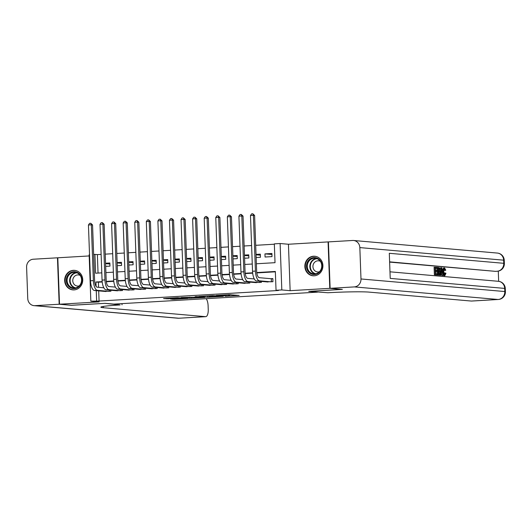<?xml version="1.0" encoding="UTF-8"?>
<svg xmlns="http://www.w3.org/2000/svg" width="532" height="532" viewBox="0 0 532 532"><rect width="100%" height="100%" fill="white"/><g stroke="black" fill="none" stroke-linecap="round" stroke-linejoin="round"><path stroke-width="0.8" d="M225.209 296.251L239.167 295.433L228.813 294.681L216.211 295.453L224.145 295.28L220.747 295.858L229.332 295.732L225.209 296.251M74.068 289.907A9.809 9.031 -85 0 0 82.739 280.244A9.809 9.031 -85 0 0 74.56 270.349A9.809 9.031 -85 0 0 73.35 270.329A9.809 9.031 -85 0 0 64.671 279.992A9.809 9.031 -85 0 0 72.851 289.887A9.809 9.031 -85 0 0 74.068 289.907M314.239 275.802A9.809 9.031 -85 0 0 322.917 266.146A9.809 9.031 -85 0 0 314.738 256.244A9.809 9.031 -85 0 0 313.521 256.225A9.809 9.031 -85 0 0 304.849 265.887A9.809 9.031 -85 0 0 313.029 275.789A9.809 9.031 -85 0 0 314.239 275.802M170.44 299.017L173.824 299.317L187.982 298.439L177.628 297.687L163.563 298.585L168.112 298.818L179.131 297.887L185.083 298.439L170.44 299.017M98.699 290.878L99.072 301.039L90.839 301.159L89.137 254.728L89.529 254.708M342.01 289.368L308.733 291.37L317.538 292.141L113.821 304.105L105.017 303.333L71.74 305.288L59.511 304.218L99.151 301.89L90.839 301.159M342.01 289.415L329.78 288.351L328.078 241.914L288.437 244.248L280.118 243.516L281.82 289.947L276.035 290.286L275.343 271.466L256.757 272.557M288.437 244.248L290.139 290.678L329.78 288.351M290.139 290.678L281.82 289.947M99.072 301.039L278.482 290.499L276.035 290.286M207.54 297.262L223.32 296.364L212.96 295.612L198.802 296.49L207.54 297.262L207.5 296.011L208.325 296.018M204.9 297.488L189.877 298.299L181.133 297.528L198.17 297.135L195.111 296.69L196.767 296.61L204.893 297.322M89.177 255.945L57.808 257.787L59.511 304.218M328.43 241.947L328.078 241.914M105.575 263.633L109.891 264.005M105.675 266.379L109.971 266.126L109.858 262.988L105.562 263.24M117.153 262.948L121.469 263.327M117.253 265.701L121.542 265.448L121.429 262.309L117.14 262.562M128.724 262.269L133.04 262.648M128.824 265.022L133.12 264.77L133.007 261.631L128.711 261.884M140.302 261.591L144.618 261.97M140.401 264.338L144.697 264.085L144.578 260.953L140.288 261.205M151.873 260.913L156.189 261.292M151.979 263.659L156.268 263.407L156.155 260.274L151.859 260.52M163.45 260.234L167.766 260.607M163.55 262.981L167.846 262.728L167.726 259.589L163.437 259.842M175.028 259.55L179.344 259.929M175.128 262.303L179.417 262.05L179.304 258.911L175.008 259.164M186.599 258.871L190.915 259.25M186.699 261.624L190.995 261.372L190.882 258.233L186.586 258.486M198.177 258.193L202.493 258.572M198.276 260.939L202.566 260.687L202.453 257.555L198.163 257.807M209.748 257.515L214.064 257.894M209.847 260.261L214.143 260.008L214.03 256.876L209.734 257.122M221.325 256.836L225.641 257.209M221.425 259.583L225.721 259.33L225.601 256.191L221.312 256.444M232.896 256.151L237.212 256.53M233.003 258.904L237.292 258.652L237.179 255.513L232.883 255.766M244.474 255.473L248.79 255.852M244.574 258.226L248.87 257.973L248.75 254.835L244.461 255.087M256.045 254.795L260.367 255.174M256.151 257.541L260.441 257.288L260.328 254.156L256.032 254.409M265.98 281.82L272.936 281.707L272.823 278.575L270.795 278.688M254.409 282.499L261.365 282.392L261.325 281.415M242.831 283.177L249.787 283.071L249.754 282.093M231.26 283.862L238.216 283.749L238.176 282.771M219.683 284.54L226.639 284.427L226.605 283.45M208.105 285.219L215.061 285.105L215.028 284.135M196.534 285.897L203.49 285.79L203.45 284.813M184.956 286.575L191.912 286.469L191.879 285.491M173.385 287.26L180.341 287.147L180.301 286.169M161.808 287.938L168.764 287.825L168.73 286.848M150.237 288.617L157.193 288.504L157.153 287.533M138.659 289.295L145.615 289.189L145.582 288.211M127.082 289.973L134.037 289.867L134.004 288.889M115.51 290.658L122.466 290.545L122.427 289.568M275.357 271.819L256.803 272.909M252.673 273.155L245.232 273.588M241.102 273.834L233.654 274.273M229.525 274.512L222.077 274.951M217.954 275.19L210.506 275.629M206.376 275.869L198.928 276.308M194.805 276.554L187.357 276.986M183.227 277.232L175.779 277.671M171.65 277.91L164.208 278.349M160.079 278.588L152.631 279.027M148.501 279.267L141.053 279.706M136.93 279.952L129.482 280.384M125.353 280.63L117.905 281.069M113.782 281.308L106.334 281.747M102.204 281.987L98.38 282.213L98.566 287.313M110.855 290.246L110.889 291.223L103.933 291.337M274.346 244.215L255.699 245.312M251.589 245.551L244.128 245.99M240.018 246.23L232.55 246.668M228.441 246.908L220.973 247.347M216.863 247.586L209.402 248.025M205.292 248.271L197.824 248.71M193.715 248.949L186.253 249.388M182.143 249.628L174.676 250.067M170.566 250.306L163.105 250.745M158.995 250.984L151.527 251.423M147.417 251.669L139.956 252.108M135.84 252.348L128.378 252.786M124.269 253.026L116.801 253.465M112.691 253.704L105.23 254.143M101.12 254.382L97.369 254.609L98.048 273.069M271.905 253.478L264.956 253.884L265.069 257.023L272.018 256.61L271.905 253.478M93.639 254.469L94.922 254.389L95.614 273.215L101.798 272.85M97.369 254.609L94.922 254.389M256.377 263.772L275.024 262.682L274.332 243.856L280.118 243.516M102.164 281.634L95.933 282L96.093 286.356M96.252 290.665L96.625 300.819M252.64 272.796L245.179 273.235M241.062 273.475L233.608 273.913M229.492 274.16L222.03 274.592M217.914 274.838L210.459 275.277M206.336 275.516L198.882 275.955M194.765 276.194L187.311 276.633M183.188 276.873L175.733 277.312M171.617 277.558L164.155 277.99M160.039 278.236L152.584 278.675M148.468 278.914L141.007 279.353M136.89 279.593L129.436 280.032M125.313 280.271L117.858 280.71M113.742 280.956L106.287 281.388M105.908 272.61L113.369 272.171M117.479 271.932L124.947 271.493M129.057 271.253L136.518 270.815M140.628 270.569L148.095 270.136M152.205 269.89L159.667 269.451M163.776 269.212L171.244 268.773M175.354 268.534L182.822 268.095M186.932 267.855L194.393 267.416M198.502 267.17L205.97 266.738M210.08 266.492L217.541 266.053M221.651 265.814L229.119 265.375M233.229 265.135L240.69 264.697M244.8 264.457L252.268 264.018M98.38 282.213L95.933 282M264.956 253.884L271.938 254.495M229.605 294.781L230.948 294.701M206.981 295.965L207.5 296.011M220.647 296.47L213.518 295.726L208.325 296.118L213.824 296.643L220.647 296.47M196.388 297.701L202.725 297.401L198.842 297.195L194.286 297.501L196.388 297.701M271.4 281.8L271.287 278.735L259.323 277.691A6.284 2.434 -93.4 0 1 256.65 271.2L254.602 215.42L253.378 215.314L255.427 271.094A9.43 3.651 86.6 0 0 259.443 280.823L270.914 281.827M250.486 215.487L251.663 213.831L252.82 213.764L253.378 215.314L250.486 215.487L252.534 271.26A9.43 3.651 86.6 0 0 256.544 280.996L268.015 282M271.287 278.735L272.83 278.761M252.82 213.764L254.602 215.42M310.096 258.944A8.485 7.814 95 0 1 320.882 261.418A8.485 7.814 95 0 1 318.449 273.155A8.485 7.814 95 0 1 307.662 270.682A8.485 7.814 95 0 1 310.096 258.944M318.382 272.65A7.86 7.235 -85 0 0 321.561 264.138A7.86 7.235 -85 0 0 315.203 258.239A7.86 7.235 -85 0 0 310.655 259.49A7.86 7.235 -85 0 0 307.476 268.002A7.86 7.235 -85 0 0 313.833 273.9A7.86 7.235 -85 0 0 318.382 272.65M320.344 261.318A5.593 5.154 -85 0 0 318.575 260.806A5.593 5.154 -85 0 0 315.336 261.697A5.593 5.154 -85 0 0 313.075 267.762A5.593 5.154 -85 0 0 317.604 271.958A5.593 5.154 -85 0 0 319.433 271.759M316.241 256.517A9.742 8.971 -85 0 0 315.124 256.344A9.742 8.971 -85 0 0 309.478 257.894A9.742 8.971 -85 0 0 305.541 268.447A9.742 8.971 -85 0 0 313.428 275.756A9.742 8.971 -85 0 0 314.558 275.782M69.925 273.049A8.485 7.814 95 0 1 80.711 275.523A8.485 7.814 95 0 1 78.271 287.26A8.485 7.814 95 0 1 67.484 284.786A8.485 7.814 95 0 1 69.925 273.049M78.211 286.755A7.86 7.235 -85 0 0 81.383 278.243A7.86 7.235 -85 0 0 75.025 272.344A7.86 7.235 -85 0 0 70.477 273.594A7.86 7.235 -85 0 0 67.298 282.106A7.86 7.235 -85 0 0 73.655 288.005A7.86 7.235 -85 0 0 78.211 286.755M80.172 275.423A5.593 5.154 -85 0 0 78.397 274.911A5.593 5.154 -85 0 0 75.158 275.802A5.593 5.154 -85 0 0 72.897 281.86A5.593 5.154 -85 0 0 77.426 286.063A5.593 5.154 -85 0 0 79.255 285.864M76.063 270.622A9.742 8.971 -85 0 0 74.946 270.442A9.742 8.971 -85 0 0 69.306 271.992A9.742 8.971 -85 0 0 65.363 282.552A9.742 8.971 -85 0 0 73.25 289.86A9.742 8.971 -85 0 0 74.38 289.88M443.868 274.831L444.619 273.016L445.969 273.248L444.865 275.649L443.329 275.383M442.431 270.642L443.555 267.982L444.4 267.935M444.034 275.702L444.865 275.649C443.954 275.37 443.455 274.02 443.362 271.613C443.296 269.305 443.701 268.075 444.572 267.928L445.783 270.216L444.453 270.462L443.661 268.846M440.981 275.217L440.543 275.177L441.427 267.749L441.893 267.789L443.336 275.423L442.897 275.383L442.478 273.036L441.228 272.929L440.981 275.217L439.612 275.23L439.658 274.858M440.203 270.316L440.503 267.802L441.427 267.749M443.336 275.423L441.972 275.436L441.214 273.062M437.124 268.234L435.469 268.095L435.548 270.409L437.091 270.542L437.124 271.413L435.582 271.28L435.681 273.887L437.41 274.033L437.444 274.904L436.513 274.958L434.371 274.771L434.092 267.244L437.091 267.37L437.124 268.234L435.469 268.228M437.124 271.413L435.588 271.413M498.657 281.328L498.284 271.12M495.698 271.327A7.548 2.919 -93.4 0 1 495.531 271.353A7.548 2.919 -93.4 0 1 495.365 271.347L389.617 261.85M389.623 262.103L495.365 271.347M438.408 275.084L437.078 274.924M437.045 274.007L436.952 271.426M436.918 270.529L436.832 268.254M330.126 288.324L342.355 289.395L308.846 291.363L327.938 292.746A31.435 1.643 -2.1 0 1 369.102 292.115L471.339 301.052L498.138 299.483L354.319 286.908L330.126 288.324L328.424 241.894L352.616 240.477A7.548 6.943 -85 0 1 353.547 240.491L497.367 253.066A7.548 6.943 95 0 1 503.658 260.175L359.838 247.599A7.548 6.943 -85 0 0 353.547 240.491M354.319 286.908A7.548 6.943 -85 0 0 360.989 278.968L359.838 247.599M495.531 271.353L497.267 271.247A7.548 2.919 86.6 0 1 497.101 271.247A7.548 6.943 95 0 0 503.771 263.307A7.548 0.392 -2.1 0 1 504.363 263.44L504.25 260.301A7.548 0.392 177.9 0 0 503.658 260.175L503.771 263.307L389.304 253.298L390.222 278.396L504.688 288.404L504.808 291.543A7.548 6.943 95 0 1 498.138 299.483A7.548 2.919 86.6 0 0 498.304 299.483A7.548 7.548 0 0 0 505.4 291.676L505.287 288.537A7.548 0.392 177.9 0 0 504.688 288.404A7.548 6.943 95 0 0 498.404 281.302L389.983 271.819M471.671 301.032A7.548 2.919 -93.4 0 1 471.505 301.059A7.548 2.919 -93.4 0 1 471.339 301.052M437.444 274.904L434.371 274.771M435.296 274.718L435.023 267.19M438.282 275.104L439.206 275.051L438.009 274.951L437.73 267.423L439.259 267.669L439.705 268.241L440.277 271.36C440.37 273.767 439.964 274.997 439.06 275.044L438.129 275.097M438.993 274.173L439.665 273.701L439.858 271.307L439.259 268.58L438.175 268.327L438.388 274.12L439.139 274.173M438.009 274.951L437.078 275.011M437.73 267.423L437.091 267.463M438.069 274.226L438.74 273.754L438.933 271.36L438.335 268.633L437.843 268.434M439.665 273.701L438.74 273.754M439.858 271.307L438.933 271.36M439.259 268.58L438.335 268.633M438.774 268.381L438.182 268.414M441.547 270.01L441.321 272.071L442.325 272.158L441.693 268.64L441.547 270.01M440.543 275.177L439.612 275.23M442.478 273.036L441.553 273.089M442.897 275.383L441.972 275.436M445.377 270.409L444.586 268.793C443.961 268.959 443.688 269.91 443.774 271.646L444.858 274.778M444.792 274.778L445.55 272.963M443.362 271.613L442.624 271.659M443.555 267.982L444.572 267.928M71.388 305.255L104.904 303.34L120.052 304.949A31.435 1.643 177.9 0 0 100.867 307.17A31.435 1.643 177.9 0 0 103.348 307.722L205.585 316.66A7.548 2.919 86.6 0 0 205.751 316.66A7.548 2.919 86.6 0 0 208.245 309.385L208.105 305.687A7.548 2.919 86.6 0 0 206.137 298.678M121.974 303.626L122.021 304.836M59.165 304.238L57.463 257.807L33.27 259.224A7.548 6.943 -85 0 0 26.6 267.164L27.75 298.538A7.548 6.943 -85 0 0 34.041 305.647A7.548 6.943 -85 0 0 34.972 305.661L59.165 304.238L71.394 305.308M57.463 257.807L57.808 257.834M254.289 278.941L247.752 278.369A6.284 2.434 -93.4 0 1 245.072 271.879L243.031 216.098L241.807 215.992L243.849 271.772A9.43 3.651 86.6 0 0 247.865 281.508L259.337 282.505M238.915 216.165L240.085 214.516L241.249 214.443L241.807 215.992L238.915 216.165L240.956 271.945A9.43 3.651 86.6 0 0 244.973 281.674L256.444 282.678M241.249 214.443L243.031 216.098M259.829 282.479L259.782 281.275M242.712 279.619L236.175 279.047A6.284 2.434 -93.4 0 1 233.501 272.557L231.453 216.783L230.23 216.67L232.278 272.451A9.43 3.651 86.6 0 0 236.288 282.186L247.759 283.19M227.337 216.843L228.514 215.194L229.671 215.127L230.23 216.67L227.337 216.843L229.385 272.623A9.43 3.651 86.6 0 0 233.395 282.352L244.866 283.357M229.671 215.127L231.453 216.783M248.251 283.157L248.205 281.96M231.134 280.298L224.604 279.726A6.284 2.434 -93.4 0 1 221.924 273.242L219.882 217.462L218.659 217.355L220.7 273.129A9.43 3.651 86.6 0 0 224.717 282.864L236.188 283.869M215.766 217.522L216.936 215.872L218.093 215.806L218.659 217.355L215.766 217.522L217.807 273.302A9.43 3.651 86.6 0 0 221.824 283.037L233.295 284.035M218.093 215.806L219.882 217.462M236.68 283.842L236.634 282.638M219.563 280.976L213.026 280.404A6.284 2.434 -93.4 0 1 210.353 273.92L208.305 218.14L207.081 218.034L209.129 273.814A9.43 3.651 86.6 0 0 213.139 283.543L224.61 284.547M204.188 218.2L205.365 216.551L206.522 216.484L207.081 218.034L204.188 218.2L206.236 273.98A9.43 3.651 86.6 0 0 210.246 283.716L221.718 284.72M206.522 216.484L208.305 218.14M225.103 284.52L225.056 283.317M207.985 281.661L201.448 281.089A6.284 2.434 -93.4 0 1 198.775 274.598L196.734 218.818L195.51 218.712L197.552 274.492A9.43 3.651 86.6 0 0 201.568 284.221L213.039 285.225M192.611 218.885L193.788 217.229L194.945 217.162L195.51 218.712L192.611 218.885L194.659 274.658A9.43 3.651 86.6 0 0 198.675 284.394L210.147 285.398M194.945 217.162L196.734 218.818M213.525 285.199L213.485 283.995M196.414 282.339L189.877 281.767A6.284 2.434 -93.4 0 1 187.204 275.277L185.156 219.497L183.932 219.39L185.981 275.17A9.43 3.651 86.6 0 0 189.99 284.906L201.462 285.903M181.04 219.563L182.217 217.914L183.374 217.841L183.932 219.39L181.04 219.563L183.081 275.343A9.43 3.651 86.6 0 0 187.098 285.072L198.569 286.076M183.374 217.841L185.156 219.497M201.954 285.877L201.907 284.673M184.837 283.017L178.3 282.445A6.284 2.434 -93.4 0 1 175.627 275.955L173.578 220.182L172.355 220.068L174.403 275.849A9.43 3.651 86.6 0 0 178.42 285.584L189.891 286.588M169.462 220.241L170.639 218.592L171.796 218.526L172.355 220.068L169.462 220.241L171.51 276.022A9.43 3.651 86.6 0 0 175.527 285.75L186.998 286.755M171.796 218.526L173.578 220.182M190.376 286.555L190.336 285.358M173.266 283.696L166.729 283.124A6.284 2.434 -93.4 0 1 164.049 276.64L162.007 220.86L160.784 220.753L162.832 276.527A9.43 3.651 86.6 0 0 166.842 286.263L178.313 287.267M157.891 220.92L159.068 219.27L160.225 219.204L160.784 220.753L157.891 220.92L159.933 276.7A9.43 3.651 86.6 0 0 163.949 286.435L175.42 287.433M160.225 219.204L162.007 220.86M178.805 287.233L178.759 286.036M161.688 284.374L155.151 283.802A6.284 2.434 -93.4 0 1 152.478 277.318L150.43 221.538L149.206 221.432L151.254 277.212A9.43 3.651 86.6 0 0 155.271 286.941L166.742 287.945M146.313 221.598L147.49 219.949L148.647 219.882L149.206 221.432L146.313 221.598L148.362 277.378A9.43 3.651 86.6 0 0 152.371 287.114L163.843 288.118M148.647 219.882L150.43 221.538M167.228 287.918L167.188 286.715M150.11 285.059L143.58 284.487A6.284 2.434 -93.4 0 1 140.9 277.997L138.859 222.216L137.635 222.11L139.677 277.89A9.43 3.651 86.6 0 0 143.693 287.619L155.164 288.623M134.742 222.283L135.913 220.627L137.07 220.561L137.635 222.11L134.742 222.283L136.784 278.056A9.43 3.651 86.6 0 0 140.8 287.792L152.272 288.796M137.07 220.561L138.859 222.216M155.657 288.597L155.61 287.393M138.539 285.737L132.002 285.165A6.284 2.434 -93.4 0 1 129.329 278.675L127.281 222.895L126.057 222.788L128.106 278.568A9.43 3.651 86.6 0 0 132.116 288.304L143.587 289.302M123.165 222.961L124.342 221.312L125.499 221.239L126.057 222.788L123.165 222.961L125.213 278.741A9.43 3.651 86.6 0 0 129.223 288.47L140.694 289.475M125.499 221.239L127.281 222.895M144.079 289.275L144.032 288.071M126.962 286.416L120.431 285.844A6.284 2.434 -93.4 0 1 117.752 279.353L115.71 223.573L114.486 223.467L116.528 279.247A9.43 3.651 86.6 0 0 120.545 288.982L132.016 289.987M111.594 223.64L112.764 221.99L113.921 221.924L114.486 223.467L111.594 223.64L113.635 279.42A9.43 3.651 86.6 0 0 117.652 289.149L129.123 290.153M113.921 221.924L115.71 223.573M132.501 289.953L132.461 288.756M115.391 287.094L108.854 286.522A6.284 2.434 -93.4 0 1 106.181 280.038L104.132 224.258L102.909 224.152L104.957 279.925A9.43 3.651 86.6 0 0 108.967 289.661L120.438 290.665M100.016 224.318L101.193 222.669L102.35 222.602L102.909 224.152L100.016 224.318L102.064 280.098A9.43 3.651 86.6 0 0 106.074 289.834L117.545 290.831M102.35 222.602L104.132 224.258M120.93 290.632L120.884 289.435M103.813 287.772L97.276 287.2A6.284 2.434 -93.4 0 1 94.603 280.716L92.555 224.936L91.338 224.83L93.379 280.61A9.43 3.651 86.6 0 0 97.396 290.339L108.867 291.343M88.438 224.996L89.615 223.347L90.773 223.28L91.338 224.83L88.438 224.996L90.487 280.776A9.43 3.651 86.6 0 0 94.503 290.512L105.974 291.516M90.773 223.28L92.555 224.936M109.353 291.317L109.313 290.113M229.292 294.662L229.332 295.732M228.574 294.695L228.614 295.672M224.85 294.914L224.87 295.34M209.123 296.231L209.162 297.242M191.453 297.268L191.493 298.279M189.831 297.129L189.877 298.299M168.092 298.246L168.112 298.818M166.476 298.339L166.496 298.838M173.804 298.818L173.824 299.317M172.195 298.918L172.208 299.336M259.443 280.823L256.544 280.996M255.427 271.094L252.534 271.26M315.117 273.887A7.86 7.235 95 0 1 309.903 267.543A7.86 7.235 95 0 1 313.202 259.716A7.86 7.235 95 0 1 316.467 258.479M317.172 258.725A7.601 6.996 -85 0 0 313.567 259.949A7.601 6.996 -85 0 0 310.415 267.762A7.601 6.996 -85 0 0 315.855 273.767M74.946 287.992A7.86 7.235 95 0 1 69.725 281.647A7.86 7.235 95 0 1 73.024 273.814A7.86 7.235 95 0 1 76.289 272.577M76.994 272.823A7.601 6.996 -85 0 0 73.396 274.053A7.601 6.996 -85 0 0 70.237 281.867A7.601 6.996 -85 0 0 75.677 287.872M360.989 278.968L504.808 291.543A7.548 0.392 -2.1 0 1 505.4 291.676M441.966 270.15L441.527 270.176M103.301 306.445L103.348 307.722M34.972 305.661L178.792 318.229L205.585 316.66M178.792 318.229A7.548 6.943 95 0 1 177.854 318.216A7.548 7.548 0 0 0 178.952 318.236A7.548 2.919 -93.4 0 1 178.792 318.229M179.118 318.216A7.548 2.919 -93.4 0 1 178.952 318.236L205.751 316.66M247.865 281.508L244.973 281.674M243.849 271.772L240.956 271.945M236.288 282.186L233.395 282.352M232.278 272.451L229.385 272.623M224.717 282.864L221.824 283.037M220.7 273.129L217.807 273.302M213.139 283.543L210.246 283.716M209.129 273.814L206.236 273.98M201.568 284.221L198.675 284.394M197.552 274.492L194.659 274.658M189.99 284.906L187.098 285.072M185.981 275.17L183.081 275.343M178.42 285.584L175.527 285.75M174.403 275.849L171.51 276.022M166.842 286.263L163.949 286.435M162.832 276.527L159.933 276.7M155.271 286.941L152.371 287.114M151.254 277.212L148.362 277.378M143.693 287.619L140.8 287.792M139.677 277.89L136.784 278.056M132.116 288.304L129.223 288.47M128.106 278.568L125.213 278.741M120.545 288.982L117.652 289.149M116.528 279.247L113.635 279.42M108.967 289.661L106.074 289.834M104.957 279.925L102.064 280.098M97.396 290.339L94.503 290.512M93.379 280.61L90.487 280.776M229.605 294.648L229.644 295.799M225.162 294.894L225.176 295.413M313.428 275.756L314.053 275.815M315.124 256.344L315.749 256.397M73.25 289.86L73.875 289.913M74.946 270.442L75.571 270.495M497.267 271.247A7.548 7.548 0 0 0 504.363 263.44M504.25 260.301A7.548 7.548 0 0 0 497.367 253.066M471.505 301.059L498.304 299.483M505.287 288.537A7.548 7.548 0 0 0 498.404 281.302M34.041 305.647L177.854 318.216"/></g></svg>
